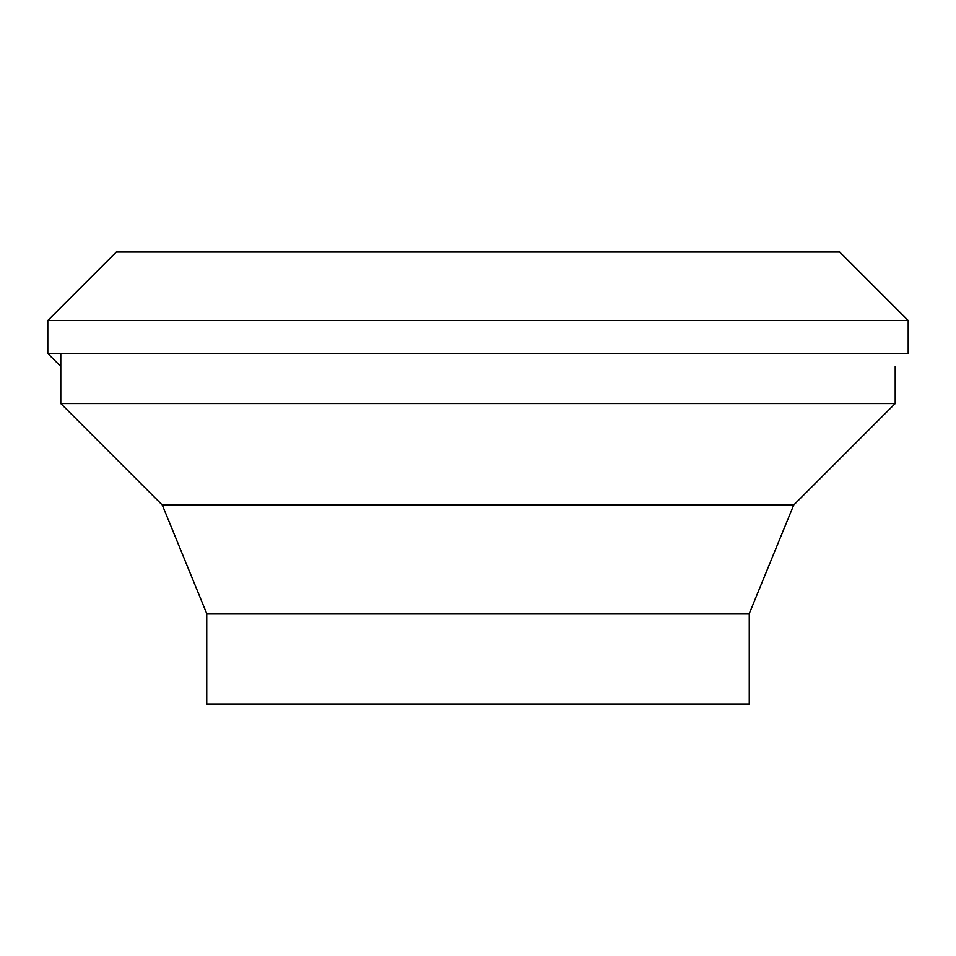 <?xml version="1.0" encoding="UTF-8"?>
<svg xmlns="http://www.w3.org/2000/svg" width="956" height="956" viewBox="0 0 956 956"><rect width="100%" height="100%" fill="white"/><g stroke="black" fill="none" stroke-linecap="round" stroke-linejoin="round"><path stroke-width="1.43" d="M47.8 320.475L116.321 251.954L839.679 251.954L908.2 320.475L908.2 353.481L47.8 353.481L47.8 320.475L908.2 320.475M60.79 366.471L47.8 353.481M162.317 505.067L793.683 505.067L749.253 613.633L206.747 613.633L162.317 505.067L60.79 403.54L895.21 403.54L895.21 366.471M206.747 613.633L206.747 704.046L749.253 704.046L749.253 613.633M793.683 505.067L895.21 403.54M60.79 353.481L60.79 403.54"/></g></svg>

